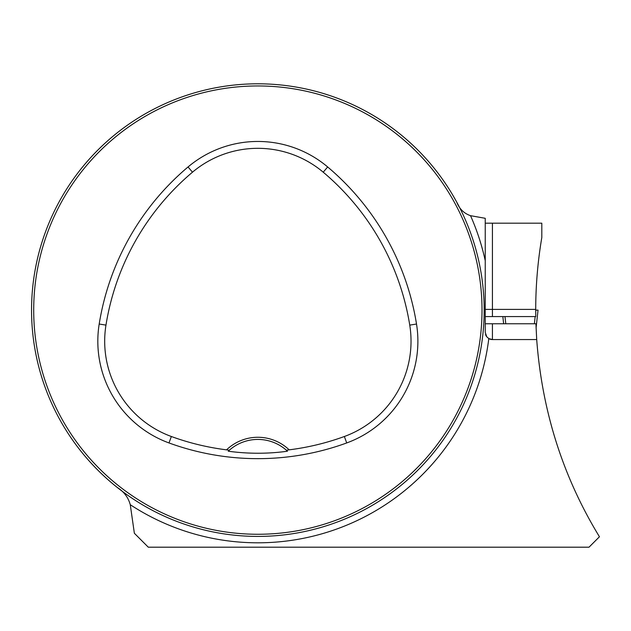 <?xml version="1.0" encoding="UTF-8"?>
<svg xmlns="http://www.w3.org/2000/svg" width="631" height="631" viewBox="0 0 631 631"><rect width="100%" height="100%" fill="white"/><g stroke="black" fill="none" stroke-linecap="round" stroke-linejoin="round"><path stroke-width="0.95" d="M452.522 194.695L456.726 202.101C459.384 208.916 463.982 213.436 470.529 215.676L485.239 218.302L485.239 332.379L486.73 336.765L488.804 338.587L492.425 339.565L536.705 339.565C542.076 411.333 562.994 477.06 599.45 536.76L589.015 547.195L148.293 547.195L134.364 533.266L130.27 504.713C128.267 497.465 123.991 491.746 117.429 487.574M485.239 323.758L535.924 323.758L536.705 339.565L492.425 339.565A7.186 7.186 0 0 1 488.804 338.587A232.697 232.697 0 0 1 130.27 504.713M485.239 316.581L535.758 316.581L535.711 309.395A434.83 434.83 0 0 1 541.808 237.548L541.808 223.185L485.239 223.185M31.55 310.113A226.308 226.308 0 0 0 371.012 506.101A226.308 226.308 0 0 0 371.012 114.124A226.308 226.308 0 0 0 31.55 310.113M42.947 381.014L41.749 377.283L42.947 381.014M186.95 525.024L190.688 526.222L186.95 525.024M472.769 239.204L473.968 242.943L472.769 239.204M328.759 95.202L325.02 94.003L328.759 95.202M42.947 239.204L41.749 242.943L42.947 239.204M186.95 95.202L190.688 94.003L186.95 95.202M328.759 525.024L325.02 526.222L328.759 525.024M472.769 381.014L473.968 377.283L472.769 381.014M226.553 449.84L229.321 450.226L228.233 451.22C248.228 453.91 267.97 453.91 287.476 451.22L286.395 450.226L289.156 449.84A45.258 45.258 0 0 0 226.553 449.84A252.321 252.321 0 0 1 171.348 436.502A101.449 101.449 0 0 1 105.969 325.115A252.321 252.321 0 0 1 192.471 172.2A101.449 101.449 0 0 1 323.238 172.2A252.321 252.321 0 0 1 409.748 325.115A101.449 101.449 0 0 1 344.36 436.502A252.321 252.321 0 0 1 289.156 449.84M168.998 442.946A259.175 259.175 0 0 0 346.711 442.946A108.303 108.303 0 0 0 416.515 324.026A259.175 259.175 0 0 0 327.663 166.955A108.303 108.303 0 0 0 188.054 166.955A259.175 259.175 0 0 0 99.193 324.026A108.303 108.303 0 0 0 168.998 442.946L171.348 436.502M33.703 310.113A224.147 224.147 0 0 0 369.932 504.232A224.147 224.147 0 0 0 369.932 115.994A224.147 224.147 0 0 0 33.703 310.113M229.321 450.226A43.105 43.105 0 0 1 287.476 451.22M470.529 215.676A232.697 232.697 0 0 1 485.239 260.674L485.239 300.411M485.562 334.517A7.186 7.186 0 0 0 486.73 336.765M502.836 316.581L503.633 323.758L502.836 316.581M504.989 316.581L505.786 323.758M538.046 310.113L536.074 327.915L538.046 310.113L535.893 310.113L535.711 311.706M535.175 316.581L534.378 323.758M535.711 310.113L536.729 310.113M346.711 442.946L344.36 436.502M327.663 166.955L323.238 172.2M416.515 324.026L409.748 325.115M99.193 324.026L105.969 325.115M188.054 166.955L192.471 172.2M535.711 309.395L492.425 309.395L492.425 316.581M492.425 223.185L492.425 309.395L485.239 309.395M492.425 323.758L492.425 339.565"/></g></svg>
